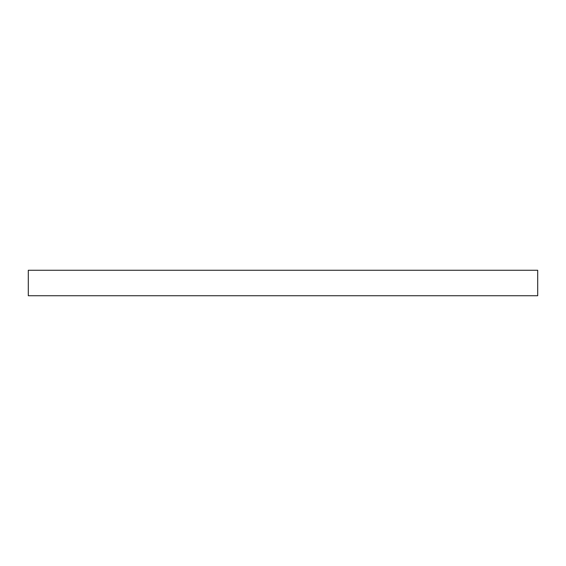 <?xml version="1.0" encoding="UTF-8"?>
<svg xmlns="http://www.w3.org/2000/svg" width="566" height="566" viewBox="0 0 566 566"><rect width="100%" height="100%" fill="white"/><g stroke="black" fill="none" stroke-linecap="round" stroke-linejoin="round"><path stroke-width="0.85" d="M28.3 295.735L537.7 295.735L537.7 270.265L28.3 270.265L28.3 295.735"/></g></svg>
